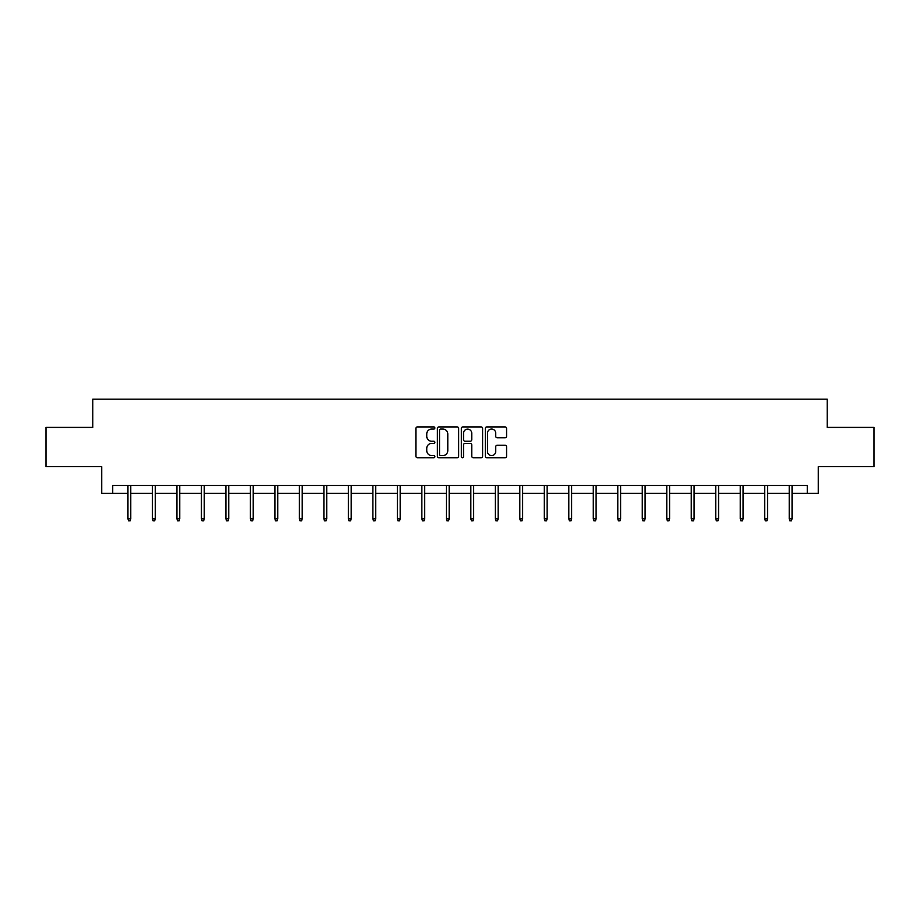<?xml version="1.0" encoding="UTF-8"?>
<svg xmlns="http://www.w3.org/2000/svg" width="920" height="920" viewBox="0 0 920 920"><rect width="100%" height="100%" fill="white"/><g stroke="black" fill="none" stroke-linecap="round" stroke-linejoin="round"><path stroke-width="1.38" d="M434.884 427.995A1.081 1.081 0 0 0 433.803 426.914L417.427 426.914A1.541 1.541 0 0 0 415.886 428.455L415.886 456.193A1.541 1.541 0 0 0 417.427 457.734L433.803 457.734A1.081 1.081 0 0 0 434.884 456.653A1.081 1.081 0 0 0 433.803 455.572L431.687 455.572A4.933 4.933 0 0 1 426.753 450.639L426.753 448.327A4.933 4.933 0 0 1 431.687 443.405L433.803 443.405A1.081 1.081 0 0 0 434.884 442.324A1.081 1.081 0 0 0 433.803 441.243L431.687 441.243A4.933 4.933 0 0 1 426.753 436.31L426.753 433.998A4.933 4.933 0 0 1 431.687 429.065L433.803 429.065A1.081 1.081 0 0 0 434.884 427.995M505.034 437.77A1.541 1.541 0 0 0 506.575 436.229L506.575 428.455A1.541 1.541 0 0 0 505.034 426.914L486.852 426.914A1.541 1.541 0 0 0 485.311 428.455L485.311 456.193A1.541 1.541 0 0 0 486.852 457.734L505.034 457.734A1.541 1.541 0 0 0 506.575 456.193L506.575 446.786A1.541 1.541 0 0 0 505.034 445.245L497.26 445.245A1.541 1.541 0 0 0 495.719 446.786L495.719 451.455A4.117 4.117 0 0 1 491.591 455.572A4.117 4.117 0 0 1 487.473 451.455L487.473 433.193A4.117 4.117 0 0 1 491.591 429.065A4.117 4.117 0 0 1 495.719 433.193L495.719 436.229A1.541 1.541 0 0 0 497.26 437.77L505.034 437.77M112.723 493.35L112.723 485.495L807.277 485.495L807.277 493.35L818.271 493.35L818.271 466.659L874 466.659L874 427.409L827.218 427.409L827.218 399.153L92.782 399.153L92.782 427.409L46 427.409L46 466.659L101.729 466.659L101.729 493.35L127.949 493.35M458.654 428.455A1.541 1.541 0 0 0 457.113 426.914L438.932 426.914A1.541 1.541 0 0 0 437.391 428.455L437.391 456.193A1.541 1.541 0 0 0 438.932 457.734L457.113 457.734A1.541 1.541 0 0 0 458.654 456.193L458.654 428.455M462.886 426.914L481.068 426.914A1.541 1.541 0 0 1 482.609 428.455L482.609 456.193A1.541 1.541 0 0 1 481.068 457.734L473.294 457.734A1.541 1.541 0 0 1 471.753 456.193L471.753 444.947A1.541 1.541 0 0 0 470.212 443.405L465.048 443.405A1.541 1.541 0 0 0 463.507 444.947L463.507 456.653A1.081 1.081 0 0 1 462.426 457.734A1.081 1.081 0 0 1 461.345 456.653L461.345 428.455A1.541 1.541 0 0 1 462.886 426.914M130.778 493.35L152.444 493.35M155.273 493.35L176.939 493.35M179.756 493.35L201.422 493.35M204.251 493.35L225.917 493.35M228.746 493.35L250.412 493.35M253.23 493.35L274.896 493.35M277.725 493.35L299.391 493.35M302.22 493.35L323.886 493.35M326.715 493.35L348.381 493.35M351.198 493.35L372.864 493.35M375.693 493.35L397.359 493.35M400.188 493.35L421.854 493.35M424.672 493.35L446.338 493.35M449.167 493.35L470.833 493.35M473.662 493.35L495.328 493.35M498.145 493.35L519.811 493.35M522.64 493.35L544.306 493.35M547.135 493.35L568.801 493.35M571.619 493.35L593.285 493.35M596.114 493.35L617.78 493.35M620.609 493.35L642.275 493.35M645.104 493.35L666.77 493.35M669.587 493.35L691.254 493.35M694.082 493.35L715.748 493.35M718.577 493.35L740.244 493.35M743.061 493.35L764.727 493.35M767.556 493.35L789.222 493.35M792.051 493.35L807.277 493.35M440.622 429.065A1.081 1.081 0 0 0 439.541 430.146L439.541 454.491A1.081 1.081 0 0 0 440.622 455.572L442.853 455.572A4.933 4.933 0 0 0 447.787 450.639L447.787 433.998A4.933 4.933 0 0 0 442.853 429.065L440.622 429.065M471.753 433.274A4.117 4.117 0 0 0 467.624 429.145A4.117 4.117 0 0 0 463.507 433.274L463.507 439.702A1.541 1.541 0 0 0 465.048 441.243L470.212 441.243A1.541 1.541 0 0 0 471.753 439.702L471.753 433.274M127.949 518.811L128.582 520.846L130.145 520.846L130.778 518.811L127.949 518.811L127.949 485.495M130.778 518.811L130.778 485.495M152.444 518.811L153.077 520.846L154.64 520.846L155.273 518.811L152.444 518.811L152.444 485.495M155.273 518.811L155.273 485.495M176.939 518.811L177.56 520.846L179.136 520.846L179.756 518.811L176.939 518.811L176.939 485.495M179.756 518.811L179.756 485.495M201.422 518.811L202.055 520.846L203.619 520.846L204.251 518.811L201.422 518.811L201.422 485.495M204.251 518.811L204.251 485.495M225.917 518.811L226.55 520.846L228.114 520.846L228.746 518.811L225.917 518.811L225.917 485.495M228.746 518.811L228.746 485.495M250.412 518.811L251.033 520.846L252.609 520.846L253.23 518.811L250.412 518.811L250.412 485.495M253.23 518.811L253.23 485.495M274.896 518.811L275.529 520.846L277.104 520.846L277.725 518.811L274.896 518.811L274.896 485.495M277.725 518.811L277.725 485.495M299.391 518.811L300.023 520.846L301.587 520.846L302.22 518.811L299.391 518.811L299.391 485.495M302.22 518.811L302.22 485.495M323.886 518.811L324.507 520.846L326.082 520.846L326.715 518.811L323.886 518.811L323.886 485.495M326.715 518.811L326.715 485.495M348.381 518.811L349.002 520.846L350.577 520.846L351.198 518.811L348.381 518.811L348.381 485.495M351.198 518.811L351.198 485.495M372.864 518.811L373.497 520.846L375.061 520.846L375.693 518.811L372.864 518.811L372.864 485.495M375.693 518.811L375.693 485.495M397.359 518.811L397.992 520.846L399.556 520.846L400.188 518.811L397.359 518.811L397.359 485.495M400.188 518.811L400.188 485.495M421.854 518.811L422.475 520.846L424.051 520.846L424.672 518.811L421.854 518.811L421.854 485.495M424.672 518.811L424.672 485.495M446.338 518.811L446.97 520.846L448.534 520.846L449.167 518.811L446.338 518.811L446.338 485.495M449.167 518.811L449.167 485.495M470.833 518.811L471.466 520.846L473.029 520.846L473.662 518.811L470.833 518.811L470.833 485.495M473.662 518.811L473.662 485.495M495.328 518.811L495.949 520.846L497.524 520.846L498.145 518.811L495.328 518.811L495.328 485.495M498.145 518.811L498.145 485.495M519.811 518.811L520.444 520.846L522.008 520.846L522.64 518.811L519.811 518.811L519.811 485.495M522.64 518.811L522.64 485.495M544.306 518.811L544.939 520.846L546.503 520.846L547.135 518.811L544.306 518.811L544.306 485.495M547.135 518.811L547.135 485.495M568.801 518.811L569.422 520.846L570.998 520.846L571.619 518.811L568.801 518.811L568.801 485.495M571.619 518.811L571.619 485.495M593.285 518.811L593.918 520.846L595.493 520.846L596.114 518.811L593.285 518.811L593.285 485.495M596.114 518.811L596.114 485.495M617.78 518.811L618.412 520.846L619.976 520.846L620.609 518.811L617.78 518.811L617.78 485.495M620.609 518.811L620.609 485.495M642.275 518.811L642.896 520.846L644.471 520.846L645.104 518.811L642.275 518.811L642.275 485.495M645.104 518.811L645.104 485.495M666.77 518.811L667.391 520.846L668.966 520.846L669.587 518.811L666.77 518.811L666.77 485.495M669.587 518.811L669.587 485.495M691.254 518.811L691.886 520.846L693.45 520.846L694.082 518.811L691.254 518.811L691.254 485.495M694.082 518.811L694.082 485.495M715.748 518.811L716.381 520.846L717.945 520.846L718.577 518.811L715.748 518.811L715.748 485.495M718.577 518.811L718.577 485.495M740.244 518.811L740.864 520.846L742.44 520.846L743.061 518.811L740.244 518.811L740.244 485.495M743.061 518.811L743.061 485.495M764.727 518.811L765.359 520.846L766.923 520.846L767.556 518.811L764.727 518.811L764.727 485.495M767.556 518.811L767.556 485.495M789.222 518.811L789.855 520.846L791.418 520.846L792.051 518.811L789.222 518.811L789.222 485.495M792.051 518.811L792.051 485.495"/></g></svg>

